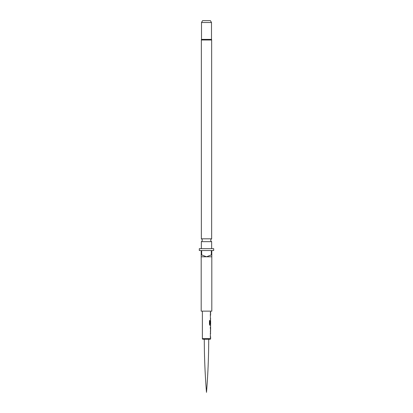 <?xml version="1.0" encoding="UTF-8"?>
<svg xmlns="http://www.w3.org/2000/svg" width="413" height="413" viewBox="0 0 413 413"><rect width="100%" height="100%" fill="white"/><g stroke="black" fill="none" stroke-linecap="round" stroke-linejoin="round"><path stroke-width="0.62" d="M210.625 311.139L210.625 312.238L210.341 312.264L210.346 313.193L210.625 313.168L210.625 314.231L210.351 314.252L210.578 323.89M210.325 313.147L210.625 313.168M210.563 325.346L210.351 337.535L210.625 337.535L210.625 338.624A0.625 0.625 0 0 1 210 339.249L203 339.249A0.625 0.625 0 0 1 202.375 338.624L210.625 338.624M210.336 327.354L210.625 327.359L210.589 330.514L210.625 327.359M210.336 331.443L210.625 331.448M210.563 332.511L210.563 333.446M210.294 337.535L210.625 337.535M202.375 311.139L202.375 338.624M210.625 325.361L209.99 325.361L209.453 324.489L209.453 320.55L210.026 320.55L210.057 324.319L210.625 324.319L210.625 321.164M210.289 315.181L210.625 315.171M210.289 333.446L210.625 333.446M201.663 254.914L201.663 250.541L211.337 250.541L211.337 254.914L206.5 256.788L211.812 256.788L211.812 311.139L201.188 311.139L201.188 256.788L206.5 256.788L201.663 254.914L201.188 254.914L201.188 256.788M211.337 254.914L211.812 254.914L211.812 250.541L213.686 250.541L213.686 248.667L199.314 248.667L199.314 250.541L201.188 250.541L201.188 254.914M211.652 238.817L211.652 39.994L201.348 39.994L201.348 238.817L211.652 238.817A1.564 1.564 0 0 0 211.652 241.651L201.348 241.651L201.348 248.667M211.652 241.651L211.652 248.667M201.348 238.817A1.564 1.564 0 0 1 201.348 241.651M211.652 39.994A1.249 1.249 0 0 0 211.497 39.39L201.503 39.39A1.249 1.249 0 0 0 201.348 39.994M201.503 22.524L202.587 20.65L210.413 20.65L211.497 22.524L201.503 22.524L201.503 39.39M211.497 22.524L211.497 39.39M211.812 256.788L211.812 254.914M208.715 339.249A667.083 667.083 0 0 1 206.5 392.35A667.083 667.083 0 0 1 204.285 339.249M210.284 319.27L210.568 319.264M209.969 320.55L210.057 324.319M209.938 325.361L210.568 325.356M210.279 327.354L210.589 330.514M210.563 312.249L210.563 313.168M210.563 314.241L210.563 315.171M210.563 318.33L210.563 319.264M210.563 320.343L210.563 321.164M210.563 324.319L210.563 325.361M210.563 326.44L210.563 327.359M210.563 330.514L210.563 331.427M210.563 336.6L210.563 337.535"/></g></svg>

